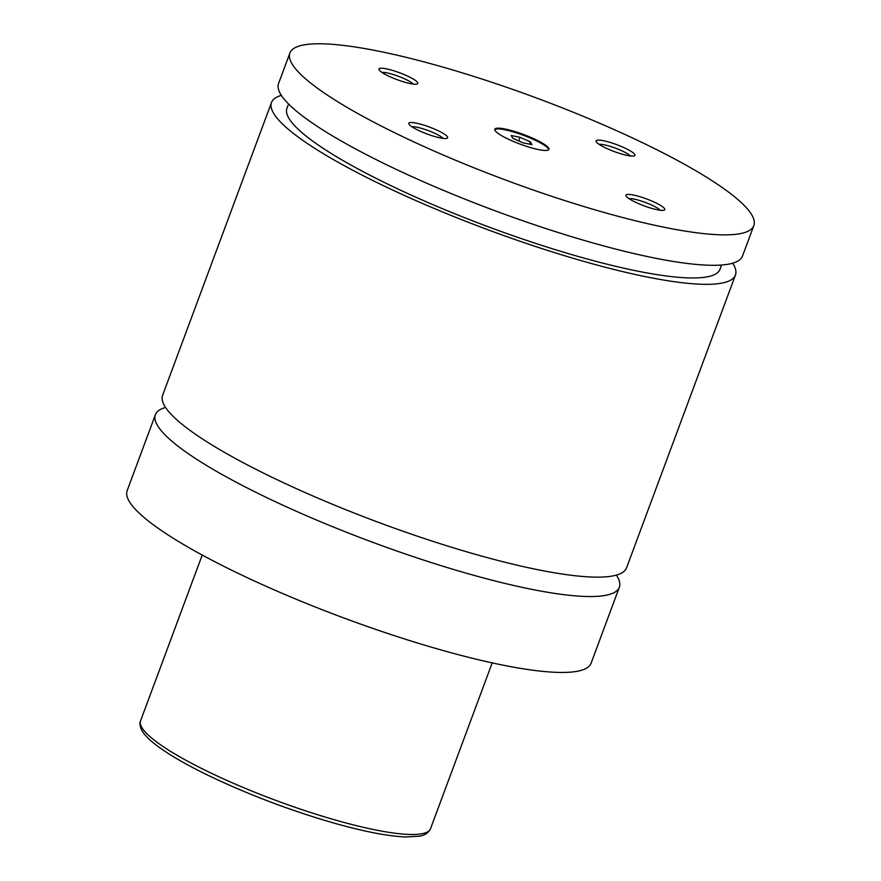 <?xml version="1.0" encoding="UTF-8"?>
<svg xmlns="http://www.w3.org/2000/svg" width="881" height="881" viewBox="0 0 881 881"><rect width="100%" height="100%" fill="white"/><g stroke="black" fill="none" stroke-linecap="round" stroke-linejoin="round"><path stroke-width="1.32" d="M165.562 407.463A247.495 43.83 20.4 0 0 155.386 414.72A247.495 43.83 20.4 0 0 157.06 424.741A247.495 43.83 20.4 0 0 395.602 550.581A247.495 43.83 20.4 0 0 619.332 587.264A247.495 43.83 20.4 0 0 617.669 577.242A247.495 43.83 20.4 0 0 616.381 575.117M281.347 95.346A247.495 43.83 20.4 0 0 271.502 102.515L162.611 395.316A247.495 43.83 20.4 0 0 379.304 522.664A247.495 43.83 20.4 0 0 626.556 567.86L735.448 275.048A247.495 43.83 20.4 0 0 733.774 265.027A247.495 43.83 20.4 0 0 732.673 263.199M495.001 130.421A28.875 5.11 20.4 0 0 522.829 145.101A28.875 5.11 20.4 0 0 548.929 149.385A28.875 5.11 20.4 0 0 548.742 148.217A28.875 5.11 20.4 0 0 520.902 133.538A28.875 5.11 20.4 0 0 494.803 129.254A28.875 5.11 20.4 0 0 495.001 130.421M548.709 149.726A28.875 5.11 20.4 0 0 548.456 148.977A28.875 5.11 20.4 0 0 521.706 134.672A28.875 5.11 20.4 0 0 494.748 129.661M408.949 124.133A20.726 3.667 20.4 0 0 427.164 134.033A20.726 3.667 20.4 0 0 447.119 138.251A20.726 3.667 20.4 0 0 447.526 136.907A20.726 3.667 20.4 0 0 425.787 125.763A20.726 3.667 20.4 0 0 408.894 124.034A20.726 3.667 20.4 0 0 408.949 124.133M443.099 138.372A17.532 3.106 20.4 0 0 428.221 130.564A17.532 3.106 20.4 0 0 411.856 126.754M596.217 141.731A20.726 3.667 20.4 0 0 614.431 151.631A20.726 3.667 20.4 0 0 634.386 155.838A20.726 3.667 20.4 0 0 634.794 154.505A20.726 3.667 20.4 0 0 613.055 143.361A20.726 3.667 20.4 0 0 596.162 141.621A20.726 3.667 20.4 0 0 596.217 141.731M630.356 155.97A17.532 3.106 20.4 0 0 615.489 148.151A17.532 3.106 20.4 0 0 599.124 144.352M379.083 69.841A20.726 3.667 20.4 0 0 397.298 79.742A20.726 3.667 20.4 0 0 417.253 83.948A20.726 3.667 20.4 0 0 417.66 82.616A20.726 3.667 20.4 0 0 395.921 71.471A20.726 3.667 20.4 0 0 379.028 69.742A20.726 3.667 20.4 0 0 379.083 69.841M413.222 84.08A17.532 3.106 20.4 0 0 398.355 76.262A17.532 3.106 20.4 0 0 381.991 72.462M626.083 196.023A20.726 3.667 20.4 0 0 644.297 205.923A20.726 3.667 20.4 0 0 664.252 210.13A20.726 3.667 20.4 0 0 664.659 208.797A20.726 3.667 20.4 0 0 642.921 197.652A20.726 3.667 20.4 0 0 626.028 195.923A20.726 3.667 20.4 0 0 626.083 196.023M660.232 210.262A17.532 3.106 20.4 0 0 645.355 202.443A17.532 3.106 20.4 0 0 628.99 198.643M155.386 414.72L127.161 490.629A247.495 43.83 20.4 0 0 128.824 500.65A247.495 43.83 20.4 0 0 367.377 626.49A247.495 43.83 20.4 0 0 591.107 663.173L619.332 587.264M271.502 102.515A247.495 43.83 20.4 0 0 488.195 229.864A247.495 43.83 20.4 0 0 735.448 275.048M288.561 103.991L286.964 108.264A230.998 40.9 20.4 0 0 489.208 227.122A230.998 40.9 20.4 0 0 719.975 269.3L721.572 265.027M291.567 63.069A247.495 43.83 20.4 0 0 530.109 188.908A247.495 43.83 20.4 0 0 753.839 225.591A247.495 43.83 20.4 0 0 752.176 215.57A247.495 43.83 20.4 0 0 513.623 89.73A247.495 43.83 20.4 0 0 289.893 53.047A247.495 43.83 20.4 0 0 291.567 63.069M289.893 53.047L278.572 83.486A247.495 43.83 20.4 0 0 495.265 210.834A247.495 43.83 20.4 0 0 742.518 256.03L753.839 225.591M520.065 137.304L511.222 135.52L512.753 138.284L523.105 142.854L531.948 144.638L530.417 141.874L520.065 137.304L518.722 140.916M529.569 144.154L530.417 141.874M140.564 720.845A154.682 27.388 20.4 0 0 141.61 727.111A154.682 27.388 20.4 0 0 290.697 805.763A154.682 27.388 20.4 0 0 430.534 828.691C428.397 832.997 424.554 835.507 419.015 836.234L405.359 836.95C388.191 836.201 365.086 831.774 336.024 823.669C293.439 811.533 252.296 796.149 212.607 777.494C186.387 764.994 166.806 753.585 153.856 743.267C148.14 738.707 144.132 734.413 141.83 730.371C139.881 726.385 139.462 723.213 140.564 720.845L202.223 555.052M430.534 828.691L492.193 662.886"/></g></svg>
